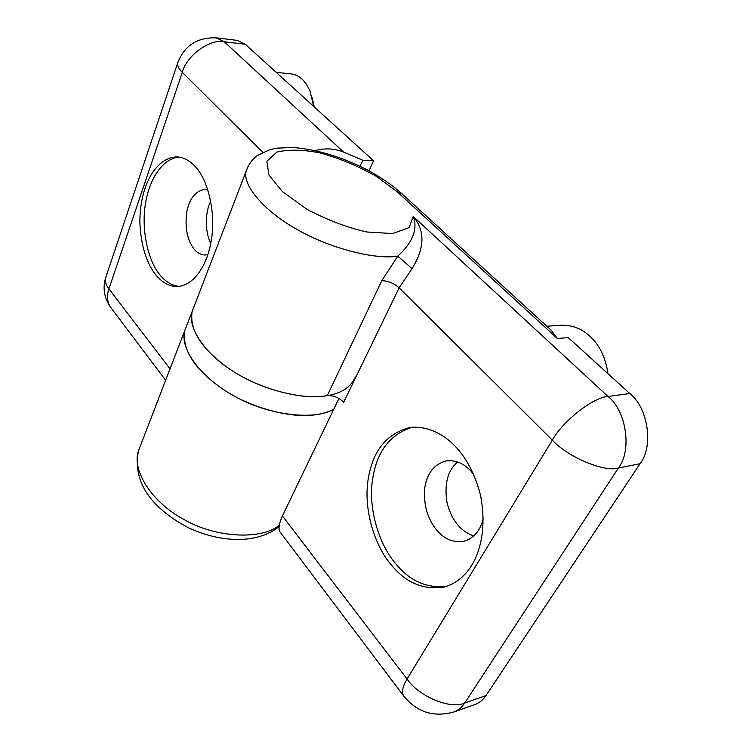 <?xml version="1.0" encoding="UTF-8"?>
<svg xmlns="http://www.w3.org/2000/svg" width="752" height="752" viewBox="0 0 752 752"><rect width="100%" height="100%" fill="white"/><g stroke="black" fill="none" stroke-linecap="round" stroke-linejoin="round"><path stroke-width="1.13" d="M412.068 268.652C424.805 248.057 425.2 230.657 413.252 216.463C417.999 229.05 412.857 242.276 397.817 256.131L412.068 268.652L399.115 287.837L343.673 402.273C338.767 397.46 333.296 395.251 327.261 395.655C303.761 400.318 261.546 389.818 233.43 371.507C205.277 354.248 187.145 327.534 192.145 311.46C189.222 330.231 201.809 349.483 229.896 369.204C258.801 388.972 300.396 399.481 323.285 396.21C339.772 394.452 350.479 388.041 355.395 376.978M338.926 398.466L282.423 515.928C279.114 523.373 278.231 528.609 279.772 531.617L280.468 532.548M390.617 564.113C374.27 544.909 363.395 508.559 368.123 479.579C372.588 450.786 386.678 433.378 410.385 427.371C441.142 424.871 469.605 451.36 480.641 495.784C489.411 542.493 472.858 578.833 444.432 587.03C423.367 590.348 405.431 582.706 390.617 564.113M557.373 338.522L551.479 330.495L401.756 193.602L397.141 191.722L557.373 338.522L568.211 337.592L629.781 393.512L608.03 396.501C593.713 396.877 562.552 421.242 552.335 440.146L407.067 679.028L282.423 515.928M453.7 712.031L474.954 704.502C479.607 702.725 483.282 699.736 485.989 695.562L464.698 703.026C462.001 707.247 458.335 710.255 453.7 712.031C433.406 717.587 416.636 712.088 403.382 695.553L404.397 696.897M279.763 531.617L403.382 695.553C401.596 691.417 402.828 685.909 407.067 679.028C418.648 696.437 450.833 709.822 464.698 703.026L618.379 468.026L640.018 463.73L485.989 695.562M640.018 463.73C653.855 446.66 648.064 407.434 629.781 393.512M457.583 461.954C447.647 470.451 444.131 484.015 447.017 502.627C451.567 520.177 460.468 531.288 473.722 535.969M546.864 326.265L560.607 325.231C571.633 324.864 581.221 328.38 589.352 335.777C599.25 344.416 605.463 357.068 608.011 373.744M412.688 427.117C389.903 434.101 376.489 451.802 372.447 480.227C368.207 508.935 379.083 544.232 395.138 563.051C409.21 580.704 426.393 588.478 446.697 586.363M473.741 474.465L470.893 471.043C463.805 463.307 455.59 459.923 446.265 460.891C434.261 464.097 427.108 473.046 424.795 487.738C423.376 504.667 427.409 518.871 436.884 530.348C444.376 539.156 453.315 542.822 463.702 541.346C473.939 538.329 480.481 530.592 483.329 518.109M194.044 306.525L192.164 311.366M194.937 166.248C207.524 178.431 216.247 212.478 211.331 240.104C207.336 265.522 193.931 285.516 177.312 286.634C156.679 286.38 141.056 259.421 139.881 221.887C139.825 187.436 154.733 157.676 176.927 156.858C183.732 157.412 189.739 160.543 194.937 166.248M245.293 44.283L237.247 40.382L216.285 37.854L224.265 41.783L245.293 44.283L373.537 160.768L369.063 170.845M210.776 201.273C205.193 211.096 204.497 231.503 210.786 243.206M315.276 150.569C324.949 147.937 334.396 148.445 343.617 152.092L362.727 160.242L373.537 160.768M360.095 166.258L362.727 160.242M276.191 72.342L291.127 73.884C299.146 74.88 305.444 80.633 310.003 91.124L313.753 106.464M314.242 106.916L312.118 97.44M179.089 157.074C161.962 158.681 149.112 179.935 145.503 203.548C140.934 229.398 148.257 261.621 160.016 274.931C165.346 281.69 171.832 285.534 179.455 286.456M207.834 189.701L205.108 189.288C195.511 190.801 189.391 198.453 186.731 212.224C184.748 227.95 187.286 240.358 194.345 249.429C197.334 253.001 200.934 254.872 205.155 255.022L207.862 254.646M279.274 525.31C261.677 539.936 216.877 537.962 185.584 520.384C151.895 502.985 131.647 470.442 138.424 450.956L184.87 330.335C181.796 349.407 194.129 368.79 221.859 388.483C250.407 408.214 291.654 418.45 314.458 414.907C321.753 414.051 328.201 412.124 333.803 409.126C314.627 420.829 268.718 415.207 236.043 397.009C200.361 378.181 179.126 347.988 184.879 330.325L246.242 170.977C248.555 164.397 252.399 159.142 257.786 155.213L270.043 149.61L277.187 148.125L293.167 147.495C317.269 149.46 342.151 157.018 367.822 170.168C380.813 177.284 391.933 184.926 401.192 193.085M397.141 191.722L376.329 176.297C358.206 166.126 339.641 158.381 320.643 153.07C303.723 149.61 289.144 149.272 276.886 152.054L266.875 161.229L268.887 174.925L282.338 191.563L307.248 209.488C327.947 220.242 347.8 227.743 366.797 231.992L392.638 233.571L409.079 227.64L413.252 216.463L608.03 396.501C626.378 410.724 632.225 450.692 618.379 468.026C604.589 472.585 567.581 456.972 552.335 440.146L399.115 287.837C393.728 283.128 387.938 280.759 381.753 280.74L327.261 395.655M247.784 166.916L246.242 170.958C241.947 184.907 264.29 211.321 296.739 229.247C328.897 248.047 375.135 259.995 397.817 256.131L381.753 280.74M279.114 526.513C257.494 544.232 220.364 543.019 187.53 527.312C155.918 510.185 131.732 485.519 138.424 450.965L140.549 445.438M170.037 368.856L108.918 288.871L182.294 72.305L262.777 152.308M111.522 308.508L110.093 306.609C107.057 301.232 106.662 295.32 108.918 288.871C106.06 285.224 104.951 281.615 105.562 278.052L177.641 63.121C177.34 65.913 178.891 68.977 182.294 72.305C186.637 55.46 209.977 38.54 224.265 41.783L343.617 152.092M178.036 61.927L177.641 63.121C184.268 45.646 197.146 37.224 216.285 37.854M165.647 380.277L110.093 306.609C104.152 297.435 102.639 287.922 105.562 278.052"/></g></svg>
